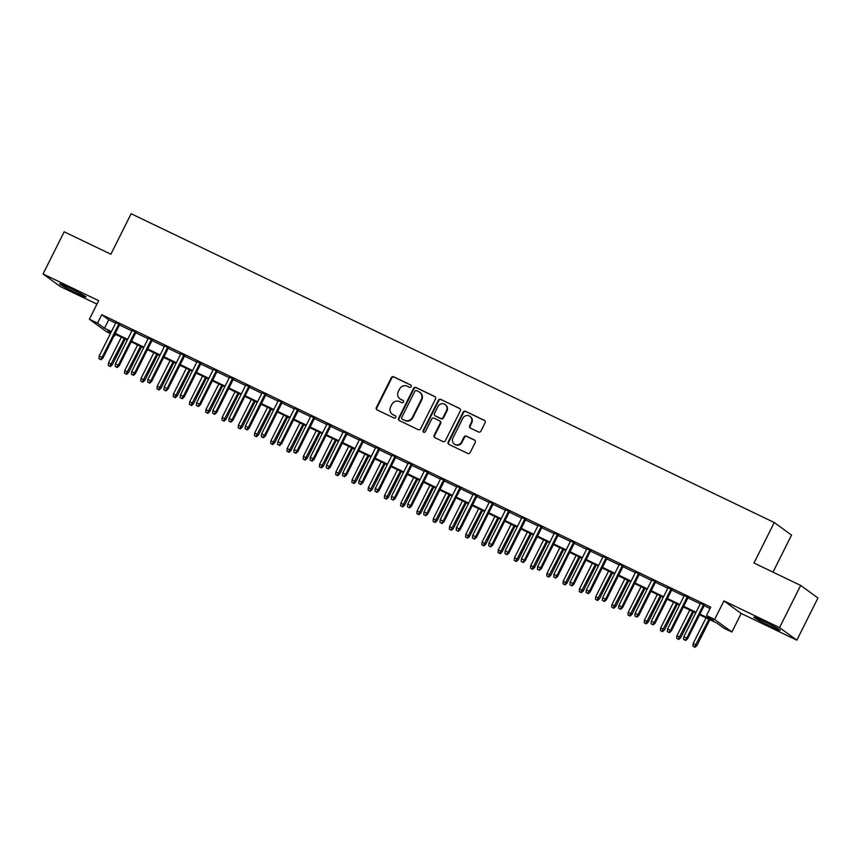 <?xml version="1.0" encoding="UTF-8"?>
<svg xmlns="http://www.w3.org/2000/svg" width="861" height="861" viewBox="0 0 861 861"><rect width="100%" height="100%" fill="white"/><g stroke="black" fill="none" stroke-linecap="round" stroke-linejoin="round"><path stroke-width="1.29" d="M411.192 386.643A1.302 1.238 -54 0 0 410.654 384.942L393.714 376.817A1.851 1.765 -54 0 0 391.292 377.699L376.365 407.511A1.851 1.765 -54 0 0 377.129 409.933L394.069 418.059A1.302 1.238 -54 0 0 395.414 415.852A1.302 1.238 -54 0 0 395.231 415.745L393.036 414.69A5.93 5.65 -54 0 1 390.593 406.941L391.841 404.455A5.93 5.65 -54 0 1 399.59 401.613L401.786 402.657A1.302 1.238 -54 0 0 403.131 400.451A1.302 1.238 -54 0 0 402.948 400.343L400.752 399.289A5.93 5.65 -54 0 1 398.299 391.54L399.547 389.064A5.93 5.65 -54 0 1 407.307 386.212L409.492 387.267A1.302 1.238 -54 0 0 411.192 386.643M763.438 621.093A14.734 0.775 -153.4 0 0 753.902 617.143A14.734 0.775 -153.4 0 0 770.724 626.399A14.734 0.775 -153.4 0 0 780.26 630.349A14.734 0.775 -153.4 0 0 763.438 621.093M69.16 287.746A14.734 0.775 -153.4 0 0 59.624 283.796A14.734 0.775 -153.4 0 0 76.446 293.041A14.734 0.775 -153.4 0 0 85.982 296.991A14.734 0.775 -153.4 0 0 69.16 287.746M478.501 431.996A1.851 1.765 -54 0 0 480.922 431.113L485.109 422.751A1.851 1.765 -54 0 0 484.345 420.329L465.532 411.289A1.851 1.765 -54 0 0 463.11 412.182L448.183 441.994A1.851 1.765 -54 0 0 448.947 444.416L467.76 453.446A1.851 1.765 -54 0 0 470.181 452.552L475.24 442.446A1.851 1.765 -54 0 0 474.476 440.025L466.425 436.161A1.851 1.765 -54 0 0 464.004 437.054L461.496 442.059A4.962 4.725 -54 0 1 454.307 444.028A4.962 4.725 -54 0 1 452.961 437.969L462.787 418.349A4.962 4.725 -54 0 1 469.977 416.38A4.962 4.725 -54 0 1 471.322 422.439L469.686 425.711A1.851 1.765 -54 0 0 470.45 428.132L478.501 431.996M800.665 585.426L817.95 597.997L796.834 640.164L779.549 627.594L800.665 585.426L753.978 563.008L774.254 522.519L131.13 213.732L110.865 254.221L64.166 231.803L43.05 273.97L98.671 300.683L89.383 319.237L97.497 323.133L101.727 314.695L710.734 607.113L706.515 615.55L714.641 619.446L731.915 632.017L723.8 628.121L716.793 623.02L699.595 614.765M779.549 627.594L723.929 600.892L714.641 619.446M435.526 398.944A1.851 1.765 -54 0 0 434.762 396.523L415.96 387.493A1.851 1.765 -54 0 0 413.528 388.376L398.611 418.188A1.851 1.765 -54 0 0 399.375 420.609L418.177 429.639A1.851 1.765 -54 0 0 420.609 428.746L435.526 398.944M440.746 399.396L459.559 408.426A1.851 1.765 -54 0 1 460.323 410.848L445.395 440.649A1.851 1.765 -54 0 1 442.974 441.542L434.923 437.679A1.851 1.765 -54 0 1 434.159 435.257L440.208 423.171A1.851 1.765 -54 0 0 439.444 420.749L434.105 418.177A1.851 1.765 -54 0 0 431.684 419.07L425.377 431.652A1.302 1.238 -54 0 1 423.494 432.168A1.302 1.238 -54 0 1 423.149 430.586L438.324 400.279A1.851 1.765 -54 0 1 440.746 399.396L460.022 408.76A1.851 1.765 -54 0 0 460.022 408.76L459.559 408.426M43.05 273.97L60.335 286.541L96.949 304.127M119.744 324.479L115.891 322.627M135.984 332.271L132.131 330.43M152.225 340.073L148.372 338.222M168.465 347.866L164.612 346.025M184.706 355.668L180.853 353.817M200.947 363.46L197.094 361.62M217.187 371.263L213.334 369.412M233.428 379.055L229.575 377.215M249.668 386.858L245.815 385.007M265.909 394.65L262.056 392.81M282.15 402.453L278.297 400.602M298.38 410.245L294.537 408.405M314.62 418.048L310.778 416.197M330.861 425.851L327.019 423.999M347.101 433.643L343.259 431.791M363.342 441.445L359.5 439.594M379.583 449.238L375.74 447.386M395.823 457.04L391.981 455.189M412.064 464.832L408.222 462.981M428.304 472.635L424.462 470.784M444.545 480.427L440.703 478.587M460.786 488.23L456.943 486.379M477.026 496.022L473.184 494.182M493.267 503.825L489.425 501.974M509.508 511.617L505.665 509.777M525.748 519.42L521.906 517.569M541.989 527.212L538.147 525.371M558.229 535.015L554.387 533.163M574.47 542.807L570.628 540.966M590.711 550.61L586.868 548.758M606.951 558.402L603.109 556.561M623.192 566.204L619.35 564.353M639.432 573.996L635.59 572.156M655.673 581.799L651.82 579.948M671.914 589.602L668.061 587.751M688.154 597.394L684.301 595.543M101.727 314.695L108.734 319.797L115.643 323.112M119.496 324.963L131.884 330.915M135.737 332.766L148.124 338.717M151.977 340.558L164.365 346.509M168.218 348.361L180.606 354.312M184.458 356.153L196.846 362.104M200.699 363.955L213.087 369.907M216.94 371.748L229.327 377.699M233.18 379.55L245.568 385.502M249.421 387.342L261.809 393.294M265.662 395.145L278.049 401.097M281.902 402.937L294.29 408.889M298.143 410.74L310.53 416.692M314.383 418.532L326.771 424.484M330.624 426.335L343.012 432.287M346.865 434.127L359.252 440.079M363.105 441.93L375.493 447.881M379.346 449.733L391.733 455.673M395.586 457.525L407.974 463.476M411.827 465.327L424.215 471.268M428.068 473.12L440.455 479.071M444.308 480.922L456.696 486.863M460.549 488.714L472.937 494.666M476.779 496.517L489.177 502.469M493.019 504.309L505.418 510.261M509.26 512.112L521.658 518.064M525.501 519.904L537.899 525.856M541.741 527.707L554.14 533.659M557.982 535.499L570.38 541.451M574.222 543.302L586.621 549.253M590.463 551.094L602.861 557.045M606.704 558.897L619.102 564.848M622.944 566.689L635.343 572.64M639.185 574.491L651.583 580.443M655.425 582.284L667.824 588.235M671.666 590.086L684.064 596.038M687.907 597.878L700.305 603.83M704.147 605.681L710.034 608.512M704.395 605.197L700.542 603.346M772.984 572.135L791.528 535.09L774.254 522.519M723.929 600.892L741.203 613.462L796.834 640.164M741.203 613.462L731.915 632.017M115.482 334.305L114.782 335.704L114.244 335.446M110.402 333.605L106.656 331.808L89.383 319.237M699.928 614.119L713.521 620.641L706.515 615.55M97.497 323.133L104.504 328.235L111.424 331.55M115.277 333.401L127.665 339.352M131.518 341.193L143.905 347.144M147.748 348.996L160.146 354.947M163.988 356.788L176.387 362.739M180.229 364.59L192.627 370.542M196.469 372.382L208.868 378.334M212.71 380.185L225.108 386.137M228.951 387.988L241.349 393.929M245.191 395.78L257.59 401.732M261.432 403.583L273.83 409.524M277.672 411.375L290.071 417.327M293.913 419.178L306.312 425.119M310.154 426.97L322.552 432.922M326.394 434.773L338.793 440.724M342.635 442.565L355.033 448.516M358.876 450.368L371.274 456.319M375.116 458.16L387.515 464.111M391.357 465.962L403.755 471.914M407.597 473.754L419.996 479.706M423.838 481.557L436.236 487.509M440.079 489.349L452.477 495.301M456.319 497.152L468.718 503.104M472.56 504.944L484.947 510.896M488.8 512.747L501.188 518.699M505.041 520.539L517.429 526.491M521.282 528.342L533.669 534.294M537.522 536.134L549.91 542.086M553.763 543.937L566.151 549.888M570.004 551.74L582.391 557.68M586.244 559.532L598.632 565.483M602.485 567.334L614.872 573.275M618.725 575.126L631.113 581.078M634.966 582.929L647.354 588.87M651.207 590.721L663.594 596.673M667.447 598.524L679.835 604.476M683.688 606.316L696.075 612.268M111.101 332.206L107.776 330.613L110.8 332.809M695.753 612.924L683.354 606.973M679.512 605.122L667.114 599.17M663.271 597.33L650.873 591.378M647.031 589.527L634.632 583.575M630.79 581.735L618.402 575.783M614.55 573.932L602.162 567.98M598.309 566.129L585.921 560.188M582.068 558.337L569.681 552.385M565.828 550.534L553.44 544.593M549.587 542.742L537.199 536.79M533.346 534.939L520.959 528.998M517.106 527.147L504.718 521.196M500.865 519.344L488.478 513.393M484.625 511.552L472.237 505.601M468.384 503.75L455.996 497.798M452.143 495.958L439.756 490.006M435.903 488.155L423.515 482.203M419.662 480.363L407.275 474.411M403.422 472.56L391.034 466.608M387.181 464.768L374.793 458.816M370.94 456.965L358.553 451.013M354.7 449.173L342.312 443.221M338.459 441.37L326.071 435.418M322.218 433.578L309.831 427.626M305.978 425.775L293.59 419.824M289.737 417.983L277.35 412.032M273.497 410.18L261.109 404.229M257.256 402.378L244.868 396.437M241.015 394.586L228.628 388.634M224.786 386.783L212.387 380.842M208.545 378.991L196.147 373.039M192.304 371.188L179.906 365.236M176.064 363.396L163.665 357.444M159.823 355.593L147.425 349.641M143.583 347.801L131.184 341.849M127.342 339.998L114.943 334.046M108.734 319.797L104.504 328.235M399.913 398.794L400.376 399.127A5.93 5.65 -54 0 0 401.215 399.633L400.752 399.289M403.335 400.645L401.215 399.633M392.207 414.195L392.67 414.528A5.93 5.65 -54 0 0 393.509 415.034L393.036 414.69M395.619 416.046L393.509 415.034M411.041 385.244L394.187 377.15A1.851 1.765 -54 0 0 391.766 378.044L376.838 407.845A1.851 1.765 -54 0 0 377.118 409.922M434.762 396.523L435.235 396.856A1.851 1.765 -54 0 0 435.235 396.856L416.423 387.827A1.851 1.765 -54 0 0 414.001 388.72L399.073 418.521A1.851 1.765 -54 0 0 399.353 420.599M416.552 390.646A1.302 1.238 -54 0 0 414.851 391.271L401.753 417.434A1.302 1.238 -54 0 0 402.281 419.135L404.595 420.243A5.93 5.65 -54 0 0 412.354 417.391L421.309 399.504A5.93 5.65 -54 0 0 418.855 391.755L416.552 390.646M419.694 392.261L420.168 392.594A5.93 5.65 -54 0 1 421.772 399.848L412.817 417.736A5.93 5.65 -54 0 1 405.068 420.577L402.754 419.468M439.702 420.9L440.175 421.244A1.851 1.765 -54 0 1 440.671 423.504L434.622 435.591A1.851 1.765 -54 0 0 434.902 437.668M441.209 399.73A1.851 1.765 -54 0 0 438.787 400.623L423.612 430.92A1.302 1.238 -54 0 0 423.752 432.308M446.493 410.622A4.962 4.725 -54 0 0 445.148 404.562A4.962 4.725 -54 0 0 437.958 406.532L434.504 413.441A1.851 1.765 -54 0 0 435.268 415.863L440.606 418.424A1.851 1.765 -54 0 0 443.028 417.531L446.493 410.622L446.956 410.966A4.962 4.725 -54 0 0 445.611 404.907L445.148 404.562M434.999 415.702L435.472 416.046A1.851 1.765 -54 0 0 435.731 416.207L435.268 415.863M446.956 410.966L443.49 417.876A1.851 1.765 -54 0 1 441.069 418.769L435.731 416.207M469.977 416.38L470.44 416.724A4.962 4.725 -54 0 1 471.785 422.783L470.149 426.055A1.851 1.765 -54 0 0 470.429 428.132M454.307 444.028L454.78 444.373A4.962 4.725 -54 0 0 461.959 442.403L461.496 442.059M474.96 440.38A1.851 1.765 -54 0 0 474.938 440.369L466.888 436.505A1.851 1.765 -54 0 0 464.466 437.399L461.959 442.403M484.345 420.329L484.808 420.663A1.851 1.765 -54 0 0 484.808 420.663L465.995 411.633A1.851 1.765 -54 0 0 463.573 412.527L448.646 442.328A1.851 1.765 -54 0 0 448.936 444.405M108.26 365.43L110.348 366.549L108.26 365.43L108.518 362.793L112.285 364.806L125.222 338.986M109.885 366.216L124.296 338.534M108.518 362.793L121.369 337.135M112.285 364.806L110.348 366.549M100.543 359.414L98.918 358.639L101.017 359.758L100.543 359.414L102.104 357.401L99.187 356.002L116.009 322.391M118.936 323.801L102.104 357.401L102.943 358.015L119.862 324.242M101.017 359.758L102.943 358.015M99.187 356.002L98.918 358.639M124.501 373.233L126.589 374.352L124.501 373.233L124.759 370.585L128.526 372.609L141.462 346.779M126.126 374.008L140.537 346.337M124.759 370.585L137.609 344.938M128.526 372.609L126.589 374.352M140.741 381.025L142.829 382.144L140.741 381.025L141 378.388L144.766 380.401L157.703 354.581M142.366 381.81L156.777 354.14M141 378.388L153.85 352.73M144.766 380.401L142.829 382.144M156.982 388.828L159.07 389.947L156.982 388.828L157.24 386.191L161.007 388.203L173.944 362.373M158.607 389.602L173.018 361.932M157.24 386.191L170.091 360.533M161.007 388.203L159.07 389.947M173.222 396.62L175.31 397.739L173.222 396.62L173.481 393.983L177.248 395.995L190.184 370.176M174.848 397.405L189.259 369.735M173.481 393.983L186.331 368.325M177.248 395.995L175.31 397.739M116.784 367.216L115.159 366.431L117.257 367.561L116.784 367.216L118.344 365.204L115.428 363.794L132.25 330.193M135.177 331.593L118.344 365.204L119.184 365.807L136.103 332.045M117.257 367.561L119.184 365.807M115.428 363.794L115.159 366.431M133.024 375.009L131.399 374.234L133.487 375.353L133.024 375.009L134.585 372.996L131.668 371.597L148.49 337.986M151.418 339.395L134.585 372.996L135.425 373.609L152.343 339.837M133.487 375.353L135.425 373.609M131.668 371.597L131.399 374.234M149.265 382.811L147.64 382.036L149.728 383.156L149.265 382.811L150.826 380.799L147.898 379.389L164.731 345.788M167.658 347.187L150.826 380.799L151.665 381.401L168.573 347.64M149.728 383.156L151.665 381.401M147.898 379.389L147.64 382.036M165.506 390.614L163.881 389.829L165.969 390.948L165.506 390.614L167.066 388.591L164.139 387.192L180.971 353.58M183.899 354.99L167.066 388.591L167.906 389.204L184.814 355.432M165.969 390.948L167.906 389.204M164.139 387.192L163.881 389.829M189.463 404.422L191.551 405.542L189.463 404.422L189.721 401.786L193.488 403.798L206.425 377.968M191.088 405.197L205.499 377.527M189.721 401.786L202.572 376.128M193.488 403.798L191.551 405.542M181.746 398.406L180.121 397.631L182.209 398.751L181.746 398.406L183.307 396.394L180.379 394.984L197.212 361.383M200.139 362.782L183.307 396.394L184.146 396.996L201.054 363.234M182.209 398.751L184.146 396.996M180.379 394.984L180.121 397.631M205.704 412.215L207.792 413.334L205.704 412.215L205.962 409.578L209.729 411.59L222.665 385.771M207.329 413L221.74 385.33M205.962 409.578L218.812 383.92M209.729 411.59L207.792 413.334M197.987 406.209L196.362 405.423L198.45 406.543L197.987 406.209L199.548 404.186L196.62 402.787L213.453 369.186M216.38 370.585L199.548 404.186L200.387 404.799L217.295 371.026M198.45 406.543L200.387 404.799M196.62 402.787L196.362 405.423M221.944 420.017L224.032 421.137L221.944 420.017L222.203 417.381L225.969 419.393L238.906 393.563M223.569 420.792L237.98 393.122M222.203 417.381L235.053 391.723M225.969 419.393L224.032 421.137M214.228 414.001L212.602 413.226L214.69 414.345L214.228 414.001L215.788 411.988L212.861 410.579L229.693 376.978M232.61 378.377L215.788 411.988L216.628 412.602L233.535 378.829M214.69 414.345L216.628 412.602M212.861 410.579L212.602 413.226M238.185 427.82L240.273 428.939L238.185 427.82L238.443 425.173L242.21 427.185L255.147 401.366M239.81 428.595L254.221 400.925M238.443 425.173L251.294 399.515M242.21 427.185L240.273 428.939M230.468 421.804L228.843 421.018L230.931 422.138L230.468 421.804L232.029 419.781L229.101 418.381L245.934 384.781M248.851 386.18L232.029 419.781L232.868 420.394L249.776 386.621M230.931 422.138L232.868 420.394M229.101 418.381L228.843 421.018M254.425 435.612L256.513 436.731L254.425 435.612L254.684 432.975L258.451 434.988L271.387 409.158M256.051 436.387L270.462 408.717M254.684 432.975L267.534 407.318M258.451 434.988L256.513 436.731M246.709 429.596L245.084 428.821L247.172 429.94L246.709 429.596L248.269 427.583L245.342 426.173L262.174 392.573M265.091 393.983L248.269 427.583L249.109 428.197L266.017 394.424M247.172 429.94L249.109 428.197M245.342 426.173L245.084 428.821M270.666 443.415L272.754 444.534L270.666 443.415L270.924 440.767L274.691 442.78L287.628 416.961M272.291 444.19L286.702 416.52M270.924 440.767L283.775 415.11M274.691 442.78L272.754 444.534M262.949 437.399L261.324 436.613L263.412 437.732L262.949 437.399L264.51 435.375L261.583 433.976L278.415 400.376M281.332 401.775L264.51 435.375L265.349 435.989L282.257 402.216M263.412 437.732L265.349 435.989M261.583 433.976L261.324 436.613M286.907 451.207L288.995 452.326L286.907 451.207L287.165 448.57L290.932 450.583L303.858 424.753M288.532 451.993L302.943 424.312M287.165 448.57L300.015 422.912M290.932 450.583L288.995 452.326M279.19 445.191L277.565 444.416L279.653 445.535L279.19 445.191L280.751 443.178L277.823 441.768L294.656 408.168M297.572 409.578L280.751 443.178L281.59 443.792L298.498 410.019M279.653 445.535L281.59 443.792M277.823 441.768L277.565 444.416M303.147 459.01L305.235 460.129L303.147 459.01L303.406 456.362L307.173 458.375L320.098 432.556M304.772 459.785L319.183 432.114M303.406 456.362L316.256 430.704M307.173 458.375L305.235 460.129M295.431 452.994L293.805 452.208L295.893 453.327L295.431 452.994L296.991 450.97L294.064 449.571L310.896 415.971M313.813 417.37L296.991 450.97L297.831 451.584L314.739 417.811M295.893 453.327L297.831 451.584M294.064 449.571L293.805 452.208M311.671 460.786L310.046 460.011L312.134 461.13L311.671 460.786L313.232 458.773L310.304 457.363L327.137 423.763M330.054 425.173L313.232 458.773L314.071 459.387L330.979 425.614M312.134 461.13L314.071 459.387M310.304 457.363L310.046 460.011M327.912 468.588L326.287 467.803L328.375 468.922L327.912 468.588L329.472 466.565L326.545 465.166L343.378 431.565M346.294 432.965L329.472 466.565L330.312 467.179L347.22 433.406M328.375 468.922L330.312 467.179M326.545 465.166L326.287 467.803M319.388 466.802L321.476 467.921L319.388 466.802L319.646 464.165L323.413 466.178L336.339 440.358M321.013 467.588L335.424 439.906M319.646 464.165L332.497 438.507M323.413 466.178L321.476 467.921M335.629 474.605L337.716 475.724L335.629 474.605L335.887 471.957L339.654 473.98L352.579 448.15M337.254 475.38L351.665 447.709M335.887 471.957L348.737 446.299M339.654 473.98L337.716 475.724M351.869 482.397L353.957 483.516L351.869 482.397L352.127 479.76L355.894 481.773L368.82 455.953M353.494 483.182L367.895 455.501M352.127 479.76L364.978 454.102M355.894 481.773L353.957 483.516M344.152 476.381L342.527 475.606L344.615 476.725L344.152 476.381L345.713 474.368L342.786 472.958L359.618 439.358M362.535 440.767L345.713 474.368L346.552 474.981L363.46 441.209M344.615 476.725L346.552 474.981M342.786 472.958L342.527 475.606M368.11 490.2L370.198 491.319L368.11 490.2L368.368 487.552L372.135 489.575L385.061 463.745M369.735 490.974L384.135 463.304M368.368 487.552L381.219 461.894M372.135 489.575L370.198 491.319M360.393 484.183L358.768 483.398L360.856 484.517L360.393 484.183L361.954 482.16L359.026 480.761L375.859 447.16M378.775 448.559L361.954 482.16L362.793 482.773L379.701 449.001M360.856 484.517L362.793 482.773M359.026 480.761L358.768 483.398M384.35 497.992L386.438 499.111L384.35 497.992L384.609 495.355L388.376 497.367L401.301 471.548M385.976 498.777L400.376 471.096M384.609 495.355L397.459 469.697M388.376 497.367L386.438 499.111M376.634 491.975L375.009 491.2L377.096 492.32L376.634 491.975L378.194 489.963L375.267 488.564L392.099 454.952M395.016 456.362L378.194 489.963L379.034 490.576L395.942 456.804M377.096 492.32L379.034 490.576M375.267 488.564L375.009 491.2M400.591 505.794L402.679 506.914L400.591 505.794L400.849 503.147L404.616 505.17L417.542 479.34M402.216 506.569L416.616 478.899M400.849 503.147L413.7 477.489M404.616 505.17L402.679 506.914M392.874 499.778L391.249 498.993L393.337 500.112L392.874 499.778L394.435 497.755L391.507 496.356L408.34 462.755M411.257 464.154L394.435 497.755L395.274 498.368L412.182 464.606M393.337 500.112L395.274 498.368M391.507 496.356L391.249 498.993M416.832 513.587L418.92 514.706L416.832 513.587L417.09 510.95L420.857 512.962L433.783 487.143M418.457 514.372L432.857 486.691M417.09 510.95L429.94 485.292M420.857 512.962L418.92 514.706M409.115 507.57L407.49 506.795L409.578 507.915L409.115 507.57L410.675 505.558L407.748 504.159L424.581 470.547M427.497 471.957L410.675 505.558L411.515 506.171L428.423 472.398M409.578 507.915L411.515 506.171M407.748 504.159L407.49 506.795M433.072 521.389L435.16 522.509L433.072 521.389L433.331 518.742L437.097 520.765L450.023 494.935M434.697 522.164L449.098 494.494M433.331 518.742L446.181 493.095M437.097 520.765L435.16 522.509M425.356 515.373L423.73 514.587L425.818 515.707L425.356 515.373L426.916 513.36L423.989 511.951L440.821 478.35M443.738 479.749L426.916 513.36L427.756 513.963L444.663 480.201M425.818 515.707L427.756 513.963M423.989 511.951L423.73 514.587M449.313 529.181L451.401 530.301L449.313 529.181L449.571 526.545L453.338 528.557L466.264 502.738M450.938 529.967L465.338 502.286M449.571 526.545L462.422 500.887M453.338 528.557L451.401 530.301M441.596 523.165L439.971 522.39L442.059 523.51L441.596 523.165L443.157 521.153L440.229 519.753L457.062 486.142M459.978 487.552L443.157 521.153L443.996 521.766L460.904 487.993M442.059 523.51L443.996 521.766M440.229 519.753L439.971 522.39M465.553 536.984L467.641 538.103L465.553 536.984L465.812 534.337L469.579 536.36L482.504 510.53M467.179 537.759L481.579 510.089M465.812 534.337L478.662 508.69M469.579 536.36L467.641 538.103M457.837 530.968L456.212 530.193L458.3 531.312L457.837 530.968L459.397 528.955L456.47 527.545L473.302 493.945M476.219 495.344L459.397 528.955L460.237 529.558L477.145 495.796M458.3 531.312L460.237 529.558M456.47 527.545L456.212 530.193M481.794 544.776L483.882 545.896L481.794 544.776L482.052 542.139L485.819 544.152L498.745 518.333M483.419 545.562L497.819 517.891M482.052 542.139L494.903 516.482M485.819 544.152L483.882 545.896M498.035 552.579L500.123 553.698L498.035 552.579L498.293 549.942L502.06 551.955L514.986 526.125M499.649 553.354L514.06 525.684M498.293 549.942L511.143 524.284M502.06 551.955L500.123 553.698M514.275 560.371L516.363 561.49L514.275 560.371L514.534 557.734L518.3 559.747L531.226 533.928M515.89 561.157L530.301 533.486M514.534 557.734L527.384 532.076M518.3 559.747L516.363 561.49M474.077 538.76L472.452 537.985L474.54 539.104L474.077 538.76L475.638 536.747L472.711 535.348L489.543 501.737M492.46 503.147L475.638 536.747L476.477 537.361L493.385 503.588M474.54 539.104L476.477 537.361M472.711 535.348L472.452 537.985M490.318 546.563L488.693 545.788L490.781 546.907L490.318 546.563L491.879 544.55L488.951 543.14L505.784 509.54M508.7 510.939L491.879 544.55L492.718 545.153L509.626 511.391M490.781 546.907L492.718 545.153M488.951 543.14L488.693 545.788M506.559 554.366L504.933 553.58L507.021 554.699L506.559 554.366L508.119 552.342L505.192 550.943L522.014 517.343M524.941 518.742L508.119 552.342L508.959 552.956L525.867 519.183M507.021 554.699L508.959 552.956M505.192 550.943L504.933 553.58M530.516 568.174L532.604 569.293L530.516 568.174L530.774 565.537L534.541 567.55L547.467 541.72M532.13 568.949L546.541 541.278M530.774 565.537L543.625 539.879M534.541 567.55L532.604 569.293M522.799 562.158L521.174 561.383L523.262 562.502L522.799 562.158L524.36 560.145L521.432 558.735L538.254 525.135M541.182 526.534L524.36 560.145L525.199 560.748L542.107 526.986M523.262 562.502L525.199 560.748M521.432 558.735L521.174 561.383M546.757 575.966L548.844 577.096L546.757 575.966L547.015 573.329L550.782 575.342L563.707 549.522M548.371 576.752L562.782 549.081M547.015 573.329L559.865 547.671M550.782 575.342L548.844 577.096M539.04 569.96L537.415 569.175L539.503 570.294L539.04 569.96L540.6 567.937L537.673 566.538L554.495 532.937M557.422 534.337L540.6 567.937L541.44 568.551L558.348 534.778M539.503 570.294L541.44 568.551M537.673 566.538L537.415 569.175M562.986 583.769L565.085 584.888L562.986 583.769L563.255 581.132L567.022 583.145L579.948 557.315M564.612 584.544L579.022 556.873M563.255 581.132L576.106 555.474M567.022 583.145L565.085 584.888M555.28 577.753L553.655 576.978L555.743 578.097L555.28 577.753L556.841 575.74L553.914 574.33L570.735 540.73M573.663 542.139L556.841 575.74L557.68 576.353L574.588 542.581M555.743 578.097L557.68 576.353M553.914 574.33L553.655 576.978M579.227 591.572L581.326 592.691L579.227 591.572L579.496 588.924L583.263 590.937L596.189 565.117M580.852 592.346L595.263 564.676M579.496 588.924L592.346 563.266M583.263 590.937L581.326 592.691M571.51 585.555L569.896 584.77L571.984 585.889L571.51 585.555L573.082 583.532L570.154 582.133L586.976 548.532M589.903 549.931L573.082 583.532L573.921 584.145L590.829 550.373M571.984 585.889L573.921 584.145M570.154 582.133L569.896 584.77M595.468 599.364L597.566 600.483L595.468 599.364L595.737 596.727L599.504 598.739L612.429 572.909M597.093 600.149L611.504 572.468M595.737 596.727L608.587 571.069M599.504 598.739L597.566 600.483M611.708 607.166L613.807 608.286L611.708 607.166L611.977 604.519L615.733 606.531L628.67 580.712M613.333 607.941L627.744 580.271M611.977 604.519L624.828 578.861M615.733 606.531L613.807 608.286M627.949 614.958L630.048 616.078L627.949 614.958L628.218 612.322L631.974 614.334L644.911 588.504M629.574 615.744L643.985 588.063M628.218 612.322L641.068 586.664M631.974 614.334L630.048 616.078M587.751 593.347L586.137 592.572L588.224 593.692L587.751 593.347L589.322 591.335L586.395 589.925L603.217 556.324M606.144 557.734L589.322 591.335L590.162 591.948L607.07 558.176M588.224 593.692L590.162 591.948M586.395 589.925L586.137 592.572M603.991 601.15L602.377 600.365L604.465 601.484L603.991 601.15L605.552 599.127L602.635 597.728L619.457 564.127M622.385 565.526L605.552 599.127L606.402 599.74L623.31 565.968M604.465 601.484L606.402 599.74M602.635 597.728L602.377 600.365M620.232 608.942L618.618 608.167L620.706 609.287L620.232 608.942L621.793 606.93L618.876 605.52L635.698 571.919M638.625 573.329L621.793 606.93L622.643 607.543L639.551 573.77M620.706 609.287L622.643 607.543M618.876 605.52L618.618 608.167M644.189 622.761L646.288 623.881L644.189 622.761L644.458 620.114L648.215 622.137L661.151 596.307M645.815 623.536L660.226 595.866M644.458 620.114L657.298 594.456M648.215 622.137L646.288 623.881M636.473 616.745L634.858 615.959L636.946 617.079L636.473 616.745L638.033 614.722L635.117 613.323L651.938 579.722M654.866 581.121L638.033 614.722L638.884 615.335L655.791 581.562M636.946 617.079L638.884 615.335M635.117 613.323L634.858 615.959M660.43 630.553L662.529 631.673L660.43 630.553L660.699 627.917L664.455 629.929L677.392 604.11M662.055 631.339L676.466 603.658M660.699 627.917L673.539 602.259M664.455 629.929L662.529 631.673M652.713 624.537L651.088 623.762L653.187 624.882L652.713 624.537L654.274 622.525L651.357 621.115L668.179 587.514M671.106 588.924L654.274 622.525L655.124 623.138L672.032 589.365M653.187 624.882L655.124 623.138M651.357 621.115L651.088 623.762M676.671 638.356L678.769 639.475L676.671 638.356L676.94 635.709L680.696 637.732L693.632 611.902M678.296 639.131L692.707 611.461M676.94 635.709L689.779 610.051M680.696 637.732L678.769 639.475M668.954 632.34L667.329 631.554L669.428 632.674L668.954 632.34L670.515 630.317L667.598 628.917L684.42 595.317M687.347 596.716L670.515 630.317L671.365 630.93L688.273 597.157M669.428 632.674L671.365 630.93M667.598 628.917L667.329 631.554M692.911 646.148L695.01 647.268L692.911 646.148L693.18 643.511L696.936 645.524L709.873 619.705M694.536 646.934L708.947 619.253M693.18 643.511L706.02 617.854M696.936 645.524L695.01 647.268M685.195 640.132L683.569 639.357L685.668 640.476L685.195 640.132L686.755 638.119L683.838 636.709L700.66 603.109M703.588 604.519L686.755 638.119L687.595 638.733L704.513 604.96M685.668 640.476L687.595 638.733M683.838 636.709L683.569 639.357"/></g></svg>
